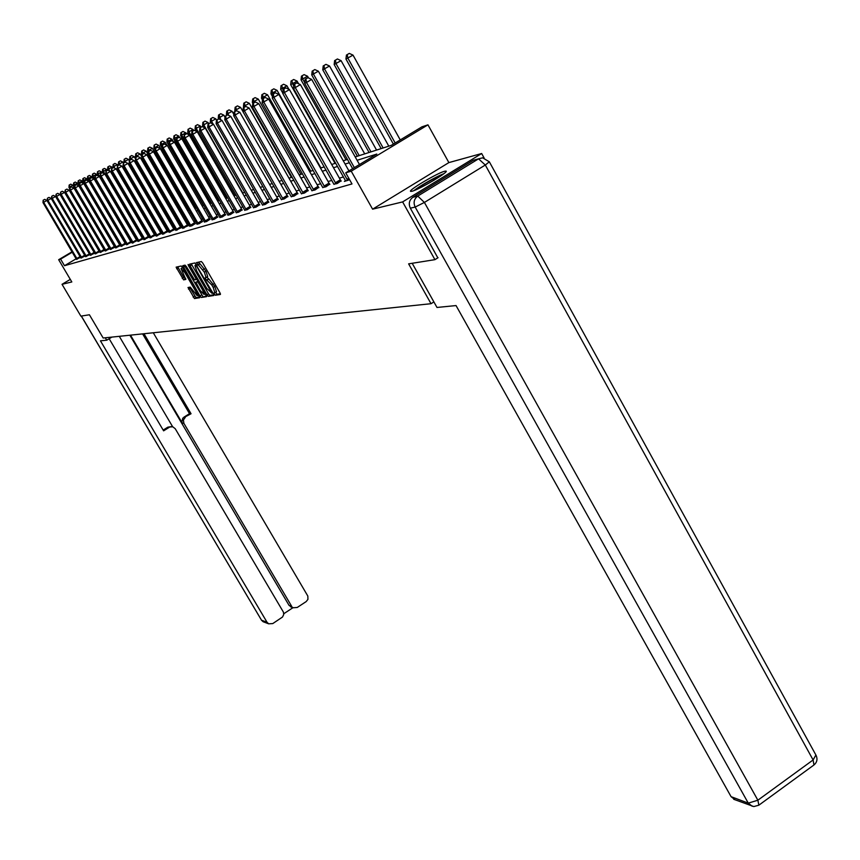 <?xml version="1.0" encoding="UTF-8"?>
<svg xmlns="http://www.w3.org/2000/svg" width="860" height="860" viewBox="0 0 860 860"><rect width="100%" height="100%" fill="white"/><g stroke="black" fill="none" stroke-linecap="round" stroke-linejoin="round"><path stroke-width="1.29" d="M214.398 294.163L215.387 295.249L220.418 294.453L219.934 292.733L202.756 263.074L201.337 261.526L196.413 262.633L204.347 272.158L206.088 277.587L205.228 277.834L205.604 279.016L211.753 284.929L213.183 287.39L214.903 292.765L214.022 292.991L214.398 294.163M215.602 292.335L216.978 294.281L220.407 293.733M198.101 262.246L200.014 263.794L198.413 264.762M206.808 277.146L208.829 279.005L207.228 279.973M411.886 191.285C418.68 189.899 449.812 171.441 445.985 171.086L444.695 171.226C437.579 172.849 407.145 190.909 410.704 191.393L411.886 191.285M188.039 287.498L194.468 298.56L199.724 297.71L182.567 267.503L181.213 265.998L176.128 267.148L183.599 279.876L185.825 279.425L181.041 268.599L184.803 272.523L195.736 291.314L197.166 295.668L190.221 287.1L187.985 287.53M76.131 258.796L64.489 265.708L60.598 259.129L58.673 259.709L72.014 251.808M438.052 257.721L434.934 259.655L408.629 263.848L431.032 303.709L103.157 338.012L89.408 314.771L80.872 316.136L62.028 284.316L71.821 281.951L58.673 259.709M434.934 259.655L402.62 201.906L481.664 153.521L448.877 162.594L427.957 124.84L351.224 171.172L345.731 172.828L376.82 154.069L357.094 160.293M448.877 162.594L372.606 209.174L402.62 201.906M372.606 209.174L351.224 171.172M64.489 265.708L351.987 183.943L345.731 172.828M206.98 294.829L208.367 296.356L213.828 295.496L213.355 293.798L194.94 262.945L189.598 264.149L190.146 265.837L206.98 294.829L208.55 293.873L209.947 295.399L213.817 294.786M206.658 296.635L201.337 297.474L199.961 295.958L182.782 265.675L185.029 265.149L186.394 266.654L194.564 279.865L196.112 279.554L195.575 277.887L188.469 265.654L188.082 264.482L189.093 265.525L206.712 296.603M70.305 279.382L62.028 284.316M484.126 158.003L481.664 153.521M431.032 303.709L433.881 301.914M343.398 176.956L339.388 178.149M331.863 180.396L328.09 181.514M320.705 183.718L317.146 184.771M309.89 186.932L306.536 187.931M299.42 190.049L296.27 190.995M289.272 193.07L286.305 193.962M279.435 196.005L276.64 196.832M269.889 198.843L267.256 199.627M260.623 201.605L258.15 202.337M251.625 204.282L249.303 204.981M242.885 206.884L240.703 207.54M234.393 209.421L232.34 210.023M226.137 211.872L224.213 212.441M218.096 214.269L216.301 214.806M210.291 216.591L208.604 217.096M202.68 218.859L201.111 219.322M195.274 221.063L193.812 221.504M188.06 223.213L186.695 223.621M181.03 225.309L179.761 225.685M174.182 227.352L173 227.696M167.496 229.34L166.41 229.663M160.981 231.275L159.981 231.576M154.628 233.167L153.703 233.447M148.425 235.017L147.576 235.264M142.373 236.822L141.599 237.048M136.46 238.585L135.751 238.79M130.677 240.305L130.043 240.488M125.033 241.982L124.463 242.154M349.601 179.697L344.387 181.428L345.473 180.772L345.075 179.933L293.496 88.408L295.27 87.602L347.687 180.471M333.916 184.148L337.249 183.513L341.033 180.847M322.726 187.416L325.951 186.792L329.702 184.18M311.9 190.576L315.018 189.974L318.727 187.394M301.398 193.64L304.429 193.059L308.106 190.511M291.228 196.618L294.163 196.048L297.807 193.522M281.36 199.488L284.208 198.939L287.82 196.456M271.792 202.283L274.555 201.756L278.135 199.294M262.504 205.002L265.192 204.476L268.728 202.057M253.485 207.625L256.087 207.131L259.602 204.734M244.724 210.184L247.261 209.7L250.733 207.325M236.21 212.678L238.672 212.194L242.122 209.861M227.932 215.086L230.319 214.624L233.737 212.312M219.88 217.44L222.202 216.989L225.589 214.699M212.044 219.73L214.312 219.289L217.666 217.032M204.411 221.955L206.626 221.525L209.947 219.289M196.994 224.116L199.144 223.697L202.433 221.493M189.759 226.234L191.855 225.825L195.112 223.643M182.707 228.287L187.985 225.728M175.838 230.286L181.041 227.771M169.141 232.243L174.268 229.749M162.604 234.146L167.657 231.695M156.24 236.005L161.207 233.587M150.016 237.822L154.918 235.425M143.942 239.596L148.78 237.231M138.019 241.327L142.781 238.983M132.225 243.014L136.923 240.703M126.57 244.659L131.204 242.38M121.034 246.282L125.614 244.025M120.626 245.508L115.638 247.852M115.229 247.1L110.349 249.4M109.951 248.658L105.178 250.905M104.791 250.185L100.126 252.378M99.749 251.679L95.17 253.818M94.804 253.13L90.332 255.237M89.967 254.56L85.591 256.613M85.237 255.957L80.947 257.968M80.603 257.323L76.4 259.301M355.202 156.928L391.236 145.372L421.938 126.839L427.957 124.84M72.261 252.216L60.598 259.129M349.321 162.744L345.107 164.066M337.486 166.475L333.519 167.721M326.037 170.087L322.296 171.258M314.964 173.57L311.438 174.688M304.236 176.956L300.914 178.009M293.851 180.234L290.712 181.224M283.779 183.406L280.833 184.341M274.017 186.491L271.233 187.362M264.547 189.479L261.934 190.297M255.345 192.371L252.894 193.145M246.422 195.188L244.111 195.919M237.747 197.929L235.586 198.606M229.319 200.584L227.287 201.219M221.127 203.164L219.225 203.766M213.151 205.68L211.377 206.239M205.4 208.12L203.734 208.647M197.854 210.506L196.295 210.99M190.511 212.818L189.06 213.28M183.352 215.075L181.998 215.505M176.375 217.279L175.118 217.677M169.581 219.418L168.42 219.784M162.948 221.514L161.874 221.848M156.488 223.546L155.499 223.858M150.188 225.535L149.275 225.825M144.028 227.481L143.19 227.739M138.019 229.373L137.256 229.609M132.16 231.222L131.462 231.437M126.431 233.028L125.796 233.221M120.83 234.791L120.271 234.974M89.623 180.901L88.236 178.525L87.462 178.891L118.959 232.727L119.519 232.555M124.474 230.964L125.108 230.759M130.129 229.147L130.817 228.932M135.901 227.298L136.675 227.051M141.825 225.395L142.663 225.126M147.888 223.45L148.801 223.159M154.101 221.461L155.09 221.138M160.465 219.418L161.54 219.074M166.99 217.322L168.151 216.946M173.677 215.172L174.924 214.774M180.535 212.979L181.879 212.538M187.577 210.711L189.028 210.249M194.801 208.4L196.349 207.894M202.218 206.013L203.884 205.486M209.84 203.573L211.614 203.003M217.666 201.057L219.569 200.455M226.954 198.079L188.921 131.849L187.76 132.386L225.718 198.477L227.739 197.832M233.984 195.822L236.145 195.134M242.499 193.091L244.799 192.361M251.249 190.286L253.7 189.501M260.268 187.394L262.88 186.555M269.556 184.416L272.33 183.524M279.124 181.342L282.069 180.396M288.992 178.181L292.11 177.171M299.162 174.913L302.473 173.849M309.654 171.549L313.18 170.42M320.49 168.065L324.231 166.872M331.68 164.475L335.647 163.206M343.248 160.766L347.451 159.412M214.935 292.723L216.505 291.787L214.785 286.412L213.183 287.39M208.829 279.005L214.785 286.412M206.11 277.554L207.69 276.608L205.948 271.179L204.347 272.158M200.014 263.794L205.948 271.179M191.221 263.773L208.55 293.873M211.99 293.303L196.746 266.406L195.768 265.342L194.94 265.579L196.682 270.986L206.841 288.487L211.99 293.303M206.647 295.926L201.337 297.474M184.384 265.299L202.895 296.528M200.229 290.465L204.067 294.453L202.637 290.046L198.746 283.348L197.359 281.822L195.811 282.134L200.229 290.465M197.37 281.198L198.09 281.026M182.643 267.621L181.17 268.524M177.708 266.783L183.803 277.458L185.771 278.823M189.587 287.219L196.016 297.625L199.649 297.044M400.255 139.922L353.019 55.115L345.946 59.028L393.375 144.072M395.181 142.986L347.881 58.136L347.225 54.61L349.289 53.406L347.225 54.61M345.946 59.028L346.462 54.975M349.289 53.406L353.019 55.115M359.48 164.54L311.685 79.421L306.493 82.485L354.352 167.635M305.87 78.916L307.955 77.701L305.139 79.26L305.87 78.916L306.493 82.485L304.666 83.312L352.654 168.657M311.685 79.421L307.955 77.701M305.139 79.26L304.666 83.312M415.412 190.006C421.325 185.545 429.043 180.987 438.579 176.343L442.513 174.698M443.878 173.677L439.933 175.354C429.527 180.406 420.83 185.502 413.832 190.641M434.171 180.116L424.335 185.674M412.187 263.278L436.998 307.461L456.047 305.569L731.075 796.672L748.275 803.132L415.165 207.066L410.338 208.174L437.826 257.849M473.376 160.229L412.918 197.262L417.756 196.069L478.558 158.831L473.376 160.229L477.128 159.218M735.096 799.8L731.075 796.672M410.338 208.174C408.371 203.723 409.231 200.079 412.918 197.262M105.307 337.786L106.737 340.205L111.854 337.109M106.737 340.205L100.437 340.829L267.051 622.285L268.675 623.822L272.771 623.575L282.51 617.039L283.746 614.459L283.402 612.105L175.236 428.721L172.774 426.786L167.893 427.14L171.161 426.635M109.166 338.733L163.615 430.838L169.355 427.259M291.604 607.182L289.003 605.3L293.303 607.762L297.259 607.461L306.203 601.57L307.944 599.334L307.826 596.055L153.284 332.766M283.779 613.739L293.013 607.665M185.33 417.304L183.395 420.013L183.879 423.324L182.374 423.217L181.858 421.862L182.739 418.175L191.049 413.746L144.007 333.744M291.583 606.171L183.879 423.324M119.293 336.325L172.656 426.753M182.374 423.217L130.494 335.153M289.003 605.3L129.871 335.217M183.825 417.218L189.523 413.671L142.609 333.884M189.523 413.671L191.049 413.746M163.163 430.086L167.893 427.14M388.806 146.146L341.087 60.662L334.164 64.5L381.163 148.597M383.141 147.963L336.023 63.64L335.4 60.168L337.421 58.974L335.4 60.168M334.164 64.5L334.647 60.512M337.421 58.974L341.087 60.662M376.562 150.081L329.541 66.016L322.758 69.789L369.08 152.478M370.983 151.865L324.553 68.95L323.951 65.532L325.94 64.36L323.951 65.532M322.758 69.789L323.231 65.876M325.94 64.36L329.541 66.016M294.668 84.097L296.711 82.893L293.959 84.42L294.668 84.097L295.27 87.602L300.387 84.592L348.945 170.893M300.387 84.592L296.711 82.893M293.959 84.42L293.496 88.408M335.335 182.782L340.313 179.783L289.454 89.591L284.413 92.547L336.056 183.857M283.832 89.096L285.853 87.913L283.155 89.408L283.832 89.096L284.413 92.547L282.704 93.331L334.035 184.438M340.313 179.783L341.216 181.105M289.454 89.591L285.853 87.913M283.155 89.408L282.704 93.331M364.715 153.875L318.383 71.208L311.718 74.906L357.373 156.23M359.222 155.638L313.459 74.1L312.879 70.724L314.835 69.574L312.879 70.724M311.718 74.906L312.18 71.057M314.835 69.574L318.383 71.208M308.546 77.97L307.568 76.228L301.032 79.862L346.032 159.874M304.741 82.668L302.72 79.077L302.15 75.755L304.085 74.626L302.15 75.755M301.032 79.862L301.473 76.078M304.085 74.626L307.568 76.228M298.592 83.764L297.098 81.098L290.68 84.656L335.056 163.4M293.733 86.408L291.766 80.636L293.679 79.507L291.766 80.636M290.68 84.656L291.11 80.937M293.679 79.507L297.098 81.098M324.091 186.072L328.993 183.115L278.877 94.417L273.91 97.341L324.8 187.136M273.351 93.933L275.34 92.772L272.695 94.245L273.351 93.933L273.91 97.341L272.265 98.094L322.844 187.695M328.993 183.115L329.885 184.427M278.877 94.417L275.34 92.772M272.695 94.245L272.265 98.094M313.212 189.264L318.039 186.351L268.642 99.094L263.751 101.974L313.9 190.307M263.203 98.62L265.159 97.47L262.569 98.911L263.203 98.62L263.751 101.974L262.149 102.695L312.008 190.855M318.039 186.351L318.91 187.63M268.642 99.094L265.159 97.47M262.569 98.911L262.149 102.695M302.666 192.35L307.418 189.479L258.731 103.619L253.915 106.457L303.344 193.371M253.377 103.157L255.312 102.028L252.765 103.447L253.377 103.157L253.915 106.457L252.367 107.167L301.516 193.908M307.418 189.479L308.278 190.737M258.731 103.619L255.312 102.028M252.765 103.447L252.367 107.167M288.938 89.343L286.95 85.806L280.65 89.311L282.746 93.009M283.08 90.053L281.704 85.355L283.585 84.248L281.704 85.355M280.65 89.311L281.069 85.645M283.585 84.248L286.95 85.806M292.443 195.338L297.13 192.522L249.131 108.016L244.38 110.8L293.12 196.349M243.864 107.554L245.767 106.436L243.262 107.833L243.864 107.554L244.38 110.8L242.875 111.488L291.336 196.865M297.13 192.522L297.969 193.758M249.131 108.016L245.767 106.436M243.262 107.833L242.875 111.488M320.92 167.936L277.103 90.386L270.932 93.815L272.437 96.492M273.007 94.052L271.943 89.934L273.802 88.838L271.943 89.934M270.932 93.815L271.33 90.214M273.802 88.838L277.103 90.386M282.531 198.241L287.154 195.456L239.822 112.273L235.135 115.025L283.198 199.24M234.629 111.811L236.5 110.714L234.049 112.079L234.629 111.811L235.135 115.025L233.673 115.681L281.467 199.746M287.154 195.456L287.982 196.671M239.822 112.273L236.5 110.714M234.049 112.079L233.673 115.681M310.783 171.183L267.557 94.815L261.494 98.191L262.461 99.9M263.482 98.373L262.472 94.374L264.3 93.299L262.472 94.374M261.494 98.191L261.881 94.654M264.3 93.299L267.557 94.815M272.921 201.057L277.479 198.316L230.792 116.39L226.169 119.11L273.577 202.035M225.675 115.95L227.524 114.864L225.116 116.207L225.675 115.95L226.169 119.11L224.75 119.755L271.9 202.53M277.479 198.316L278.285 199.509M230.792 116.39L227.524 114.864M225.116 116.207L224.75 119.755M300.935 174.344L258.301 99.115L252.335 102.437L252.872 103.383M254.237 102.576L253.291 98.685L255.087 97.621L253.291 98.685M252.335 102.437L252.711 98.954M255.087 97.621L258.301 99.115M263.59 203.788L268.094 201.089L222.02 120.4L217.462 123.077L264.235 204.755M216.989 119.959L218.816 118.884L216.44 120.206L216.989 119.959L217.462 123.077L216.096 123.7L262.601 205.228M268.094 201.089L268.879 202.261M222.02 120.4L218.816 118.884M216.44 120.206L216.096 123.7M291.389 177.407L249.303 103.297L243.445 106.565L243.939 107.435M245.272 106.661L244.369 102.867L246.143 101.824L244.369 102.867M243.445 106.565L243.799 103.125M246.143 101.824L249.303 103.297M254.528 206.443L258.967 203.777L213.517 124.291L209.023 126.925L255.162 207.4M208.561 123.851L210.356 122.797L208.023 124.098L208.561 123.851L209.023 126.925L207.69 127.527L253.582 207.862M258.967 203.777L259.752 204.927M213.517 124.291L210.356 122.797M208.023 124.098L207.69 127.527M242.885 111.424L240.564 107.36L234.801 110.564L235.264 111.37M236.65 110.79L235.704 106.93L237.457 105.898L235.704 106.93M234.801 110.564L235.156 107.188M237.457 105.898L240.564 107.36M245.734 209.023L250.109 206.389L205.25 128.065L200.821 130.666L246.358 209.958M200.369 127.635L202.143 126.592L199.853 127.871L200.369 127.635L200.821 130.666L199.52 131.257L244.821 210.41M250.109 206.389L250.873 207.529M205.25 128.065L202.143 126.592M199.853 127.871L199.52 131.257M233.812 114.348L232.082 111.306L226.406 114.455L226.836 115.197M228.609 115.369L227.276 110.876L229.018 109.865L227.276 110.876M226.406 114.455L226.75 111.133M229.018 109.865L232.082 111.306M237.177 211.528L241.499 208.937L197.23 131.731L192.844 134.3L237.79 212.452M192.414 131.311L194.156 130.279L191.909 131.537L192.414 131.311L192.844 134.3L191.587 134.869L236.306 212.882M241.499 208.937L242.251 210.044M197.23 131.731L194.156 130.279M191.909 131.537L191.587 134.869M225.008 117.218L223.826 115.132L218.246 118.239L218.655 118.959M220.783 119.819L219.096 114.724L220.805 113.713L219.096 114.724M218.246 118.239L218.58 114.96M220.805 113.713L223.826 115.132M228.868 213.957L233.135 211.399L189.426 135.299L185.104 137.826L229.47 214.871M184.674 134.88L186.405 133.87L184.19 135.106L185.104 137.826L183.879 138.385L228.018 215.301M233.135 211.399L233.877 212.495M189.426 135.299L185.781 132.805L180.632 135.686L218.139 200.907M184.19 135.106L183.879 138.385M216.537 120.153L215.796 118.863L210.313 121.926L210.979 123.087M213.162 124.119L211.571 121.346L211.13 118.454L212.828 117.465L211.13 118.454M210.313 121.926L210.635 118.691M212.828 117.465L215.796 118.863M220.783 216.333L224.998 213.807L181.836 138.761L177.569 141.266L221.375 217.225M177.149 138.352L178.858 137.353L176.676 138.567L177.569 141.266L176.386 141.803L219.966 217.644M224.998 213.807L225.718 214.882M181.836 138.761L178.858 137.353M176.676 138.567L176.386 141.803M208.69 123.711L207.991 122.496L202.595 125.506L203.616 127.291M242.789 192.995L203.809 124.936L203.39 122.088L205.056 121.109L203.39 122.088M202.595 125.506L202.895 122.313M205.056 121.109L207.991 122.496M212.915 218.633L217.075 216.139L174.451 142.136L170.237 144.609L213.506 219.526M169.839 141.728L171.516 140.739L169.377 141.943L170.237 144.609L169.087 145.136L212.13 219.924M217.075 216.139L217.784 217.204M174.451 142.136L171.516 140.739M169.377 141.943L169.087 145.136M201.047 127.172L200.391 126.022L195.07 128.989L196.435 131.354M234.769 195.575L196.263 128.441L195.854 125.624L197.499 124.657L195.854 125.624M195.07 128.989L195.37 125.85M197.499 124.657L200.391 126.022M205.26 220.88L209.367 218.418L167.27 145.415L163.11 147.855L205.841 221.751M162.712 145.018L164.378 144.039L162.271 145.222L163.11 147.855L161.992 148.371L204.497 222.138M209.367 218.418L210.066 219.461M167.27 145.415L164.378 144.039M162.271 145.222L161.992 148.371M193.607 130.537L192.995 129.462L188.921 131.849L188.512 129.065L190.146 128.108L188.512 129.065M187.76 132.386L188.05 129.28M190.146 128.108L192.995 129.462M197.8 223.062L201.863 220.633L160.282 148.619L156.176 151.016L198.37 223.923M155.789 148.221L157.423 147.253L155.348 148.425L156.176 151.016L155.079 151.521L197.069 224.299M201.863 220.633L202.551 221.654M160.282 148.619L157.423 147.253M195.08 208.303L158.745 145.372L154.907 147.619L155.079 151.521M219.343 200.52L181.761 135.16L181.363 132.418L182.976 131.472L181.363 132.418M180.632 135.686L180.912 132.633M182.976 131.472L185.781 132.805M190.544 225.191L194.553 222.783L153.467 151.725L149.414 154.101L191.103 226.04M149.038 151.338L150.661 150.382L148.608 151.532L149.414 154.101L148.339 154.585L189.834 226.406M194.553 222.783L195.231 223.804M153.467 151.725L150.661 150.382M148.608 151.532L148.339 154.585M179.74 137.772L178.762 136.073L173.688 138.911L210.754 203.282M176.429 141.255L174.784 138.395L174.397 135.686L175.988 134.751L174.397 135.686M173.688 138.911L173.956 135.891M175.988 134.751L178.762 136.073M183.47 227.255L187.437 224.89L146.834 154.757L142.825 157.1L184.018 228.104M142.459 154.37L144.061 153.435L142.04 154.564L142.825 157.1L141.792 157.584L182.793 228.459M187.437 224.89L188.103 225.89M146.834 154.757L144.061 153.435M142.04 154.564L141.792 157.584M173.258 141.567L171.925 139.245L166.915 142.05L203.551 205.594M169.216 143.674L167.614 138.869L169.183 137.955L167.614 138.869M166.915 142.05L167.184 139.073M169.183 137.955L171.925 139.245M176.569 229.276L180.493 226.932L140.374 157.713L136.407 160.035L177.117 230.104M136.052 157.326L137.632 156.402L135.643 157.52L136.407 160.035L135.396 160.498L175.913 230.458M180.493 226.932L181.148 227.922M140.374 157.713L137.632 156.402M135.643 157.52L135.396 160.498M166.926 145.254L165.249 142.351L160.315 145.103L162.013 148.049M162.196 146.049L160.992 141.975L162.551 141.061L160.992 141.975M160.315 145.103L160.583 142.169M162.551 141.061L165.249 142.351M169.85 231.243L173.72 228.932L134.074 160.594L130.15 162.884L170.387 232.071M129.806 160.218L131.365 159.293L129.409 160.401L130.15 162.884L129.172 163.335L169.216 232.404M173.72 228.932L174.365 229.9M134.074 160.594L131.365 159.293M129.409 160.401L129.172 163.335M154.542 144.996L156.079 144.104L154.133 145.19L154.907 147.619L153.886 148.092L155.176 150.328M153.886 148.092L154.133 145.19M156.079 144.104L158.745 145.372M163.292 233.167L167.119 230.878L127.925 163.4L124.055 165.668L163.83 233.974M123.711 163.024L125.259 162.121L123.324 163.206L124.055 165.668L123.087 166.098L162.68 234.307M167.119 230.878L167.764 231.834M127.925 163.4L125.259 162.121M123.324 163.206L123.087 166.098M188.329 210.474L152.392 148.318L147.608 151.005L148.522 152.575M149.027 151.285L148.253 147.952L149.769 147.071L148.253 147.952M147.608 151.005L147.845 148.135M149.769 147.071L152.392 148.318M156.896 235.038L160.68 232.78L121.926 166.141L118.11 168.377L157.423 235.844M117.766 165.776L119.303 164.873L117.39 165.948L118.11 168.377L117.164 168.807L156.305 236.167M160.68 232.78L161.315 233.726M121.926 166.141L119.303 164.873M117.39 165.948L117.164 168.807M181.729 212.592L146.2 151.199L141.481 153.843L142.029 154.789M142.857 154.09L142.104 150.833L143.609 149.963L142.104 150.833M141.481 153.843L141.717 151.016M143.609 149.963L146.2 151.199M150.661 236.865L154.402 234.64L116.079 168.807L112.305 171.022L151.177 237.661M111.972 168.452L113.488 167.56L111.606 168.614L112.305 171.022L111.381 171.441L150.091 237.973M154.402 234.64L155.015 235.565M116.079 168.807L113.488 167.56M111.606 168.614L111.381 171.441M141.846 156.918L140.158 154.004L135.493 156.617L135.923 157.358M136.826 156.832L136.106 153.65L137.589 152.779L136.106 153.65M135.493 156.617L135.73 153.822M137.589 152.779L140.158 154.004M144.566 238.65L148.264 236.446L110.37 171.419L106.629 173.612L145.082 239.435M106.317 171.065L107.812 170.183L105.952 171.226L106.629 173.612L105.737 174.021L144.018 239.746M148.264 236.446L148.877 237.36M110.37 171.419L107.812 170.183M105.952 171.226L105.737 174.021M135.525 158.95L134.257 156.746L129.656 159.326L130.053 160.014M130.935 159.498L130.258 156.391L131.72 155.542L130.258 156.391M129.656 159.326L129.881 156.563M131.72 155.542L134.257 156.746M138.611 240.392L142.276 238.209L104.802 173.967L101.104 176.128L139.126 241.165M100.792 173.612L102.265 172.752L100.437 173.774L101.104 176.128L100.233 176.526L138.084 241.466M142.276 238.209L142.878 239.112M104.802 173.967L102.265 172.752M100.437 173.774L100.233 176.526M129.365 160.938L128.484 159.423L123.947 161.97L124.334 162.615M125.205 162.142L124.539 159.078L125.99 158.229L124.539 159.078M123.947 161.97L124.173 159.25M125.99 158.229L128.484 159.423M132.805 242.09L136.428 239.94L99.352 176.45L95.696 178.59L133.311 242.864M95.395 176.106L96.857 175.246L95.052 176.257L95.696 178.59L94.847 178.987L132.29 243.154M136.428 239.94L137.019 240.832M99.352 176.45L96.857 175.246M95.052 176.257L94.847 178.987M123.474 163.12L122.851 162.046L118.379 164.55L118.734 165.163M119.841 165.142L118.949 161.701L120.379 160.863L118.949 161.701M118.379 164.55L118.594 161.863M120.379 160.863L122.851 162.046M127.13 243.756L130.709 241.628L94.041 178.88L90.418 180.998L127.624 244.509M90.117 178.536L91.569 177.687L89.784 178.686L90.418 180.998L89.591 181.385L126.635 244.799M130.709 241.628L131.29 242.509M94.041 178.88L91.569 177.687M89.784 178.686L89.591 181.385M117.938 165.625L117.347 164.604L112.929 167.076L113.273 167.657M114.638 168.119L113.488 164.26L114.907 163.432L113.488 164.26M112.929 167.076L113.144 164.421M114.907 163.432L117.347 164.604M121.582 245.379L125.119 243.273L88.849 181.256L85.269 183.352L122.077 246.132M84.968 180.912L86.398 180.084L84.645 181.062L85.269 183.352L84.452 183.718L121.099 246.411M125.119 243.273L125.7 244.143M88.849 181.256L86.398 180.084M84.645 181.062L84.452 183.718M112.531 168.076L111.972 167.098L107.607 169.549L108.048 170.301M109.543 171.022L108.156 166.765L109.553 165.937L108.156 166.765M107.607 169.549L107.812 166.915M109.553 165.937L111.972 167.098M116.154 246.97L119.658 244.885L83.764 183.578L80.227 185.652L116.648 247.712M79.937 183.234L81.356 182.417L79.614 183.384L80.227 185.652L79.432 186.007L115.692 247.981M119.658 244.885L120.228 245.745M83.764 183.578L81.356 182.417M79.614 183.384L79.432 186.007M107.253 170.474L106.704 169.549L102.404 171.957L103.103 173.15M104.555 173.849L102.931 169.205L104.329 168.399L102.931 169.205M102.404 171.957L102.598 169.366M104.329 168.399L106.704 169.549M110.854 248.518L114.326 246.454L78.797 185.846L75.304 187.899L111.338 249.25M75.013 185.513L76.411 184.696L74.702 185.652L75.304 187.899L74.519 188.254L110.413 249.518M114.326 246.454L114.885 247.304M78.797 185.846L76.411 184.696M74.702 185.652L74.519 188.254M102.082 172.828L101.566 171.935L97.309 174.322L98.244 175.924M130.322 229.082L98.126 173.946L97.836 171.602L99.212 170.796L97.836 171.602M97.309 174.322L97.502 171.753M99.212 170.796L101.566 171.935M105.672 250.045L109.102 248.002L73.949 188.071L70.477 190.092L106.145 250.765M70.197 187.738L71.584 186.921L69.896 187.878L70.477 190.092L69.714 190.436L105.243 251.023M109.102 248.002L109.661 248.841M73.949 188.071L71.584 186.921M69.896 187.878L69.714 190.436M97.201 175.418L96.535 174.268L92.332 176.633L93.504 178.622M124.99 230.792L93.127 176.257L92.837 173.946L94.202 173.15L92.837 173.946M92.332 176.633L92.525 174.096M94.202 173.15L96.535 174.268M100.598 251.528L103.995 249.507L69.198 190.232L65.769 192.242L101.071 252.238M65.5 189.909L66.865 189.103L65.199 190.049L65.769 192.242L65.027 192.575L100.179 252.496M103.995 249.507L104.544 250.335M69.198 190.232L66.865 189.103M65.199 190.049L65.027 192.575M92.547 178.16L91.611 176.558L88.236 178.525L87.956 176.236L89.3 175.451L87.956 176.236M87.462 178.891L87.645 176.386M89.3 175.451L91.611 176.558M95.632 252.98L98.997 250.98L64.554 192.361L61.157 194.338L96.105 253.689M60.888 192.038L62.242 191.243L60.598 192.167L61.157 194.338L60.426 194.672L95.234 253.936M98.997 250.98L99.534 251.797M64.554 192.361L62.242 191.243M60.598 192.167L60.426 194.672M87.989 180.847L86.785 178.794L82.689 181.095L113.875 234.361M84.527 182.6L83.173 178.482L84.506 177.697L83.173 178.482M82.689 181.095L82.872 178.622M84.506 177.697L86.785 178.794M90.773 254.399L94.106 252.421L60.006 194.435L56.642 196.402L91.235 255.097M56.384 194.113L57.727 193.328L56.093 194.242L56.642 196.402L55.932 196.725L90.386 255.355M94.106 252.421L94.643 253.227M60.006 194.435L57.727 193.328M56.093 194.242L55.932 196.725M83.517 183.459L82.066 180.987L78.023 183.266L79.453 185.696M79.55 184.266L78.496 180.675L79.819 179.901L78.496 180.675M78.023 183.266L78.195 180.815M79.819 179.901L82.066 180.987M86.021 255.796L89.322 253.84L55.556 196.467L52.223 198.413L86.473 256.484M51.976 196.155L53.298 195.37L51.697 196.284L52.223 198.413L51.525 198.735L85.645 256.731M89.322 253.84L89.849 254.635M55.556 196.467L53.298 195.37M51.697 196.284L51.525 198.735M108.489 236.091L77.454 183.137L73.455 185.384L74.583 187.319M74.68 185.91L73.917 182.825L75.228 182.062L73.917 182.825M73.455 185.384L73.627 182.954M75.228 182.062L77.454 183.137M81.367 257.161L84.635 255.226L51.202 198.466L47.902 200.38L81.818 257.849M47.655 198.144L48.966 197.381L47.375 198.273L47.902 200.38L47.225 200.692L81.001 258.086M84.635 255.226L85.151 256.011M51.202 198.466L48.966 197.381M47.375 198.273L47.225 200.692M74.54 187.985L72.928 185.233L68.972 187.458L69.821 188.91M70.069 187.77L69.423 184.922L70.724 184.169L69.423 184.922M68.972 187.458L69.144 185.061M70.724 184.169L72.928 185.233M76.809 258.495L80.044 256.581L46.934 200.412L43.666 202.315L77.249 259.172M43.419 200.1L44.731 199.337L43.151 200.219L43.666 202.315L43 202.616L76.454 259.408M80.044 256.581L80.55 257.355M46.934 200.412L44.731 199.337M43.151 200.219L43 202.616M216.978 294.281L215.387 295.249M199.38 263.934L197.778 264.901M208.195 279.124L206.594 280.091M213.355 283.961L211.753 284.929M204.529 268.728L202.917 269.696M191.726 264.88L190.146 265.837M209.947 295.399L208.367 296.356M212.785 292.819L212.044 293.271L212.785 292.83M212.194 291.798L211.657 292.12M197.284 266.095L196.746 266.406M196.564 264.858L195.768 265.342M196.456 264.676L195.112 265.482L196.456 264.665M201.519 295.012L199.961 295.958M184.889 266.385L183.32 267.331M196.94 279.048L196.123 279.543L196.94 279.048M198.241 281.295L197.359 281.822M185.147 278.941L183.599 279.876M183.803 277.458L182.255 278.393M178.213 267.858L176.676 268.793M196.016 297.625L194.468 298.56M194.661 296.13L193.124 297.065M190.06 288.208L188.512 289.143M489.404 161.949L815.893 755.005L813.108 759.95L485.309 165.023L424.399 202.433L757.864 800.208L813.108 759.95L813.958 764.981L758.961 805.111M733.709 799.273L753.822 806.572L758.864 805.186L757.864 800.208L748.275 803.132L752.21 806.271M482.654 157.821L478.558 158.831L485.309 165.023L489.329 161.809L482.654 157.821M415.165 207.066L424.399 202.433L417.756 196.069C414.058 198.918 413.187 202.573 415.165 207.066M81.356 316.061L261.515 620.2L267.051 622.285M263.966 622.049L261.375 620.103L263.117 621.726L268.675 623.822M261.332 619.899L81.281 316.071M346.956 179.375L348.794 178.267M347.472 180.17L349.257 179.084M335.841 183.556L340.807 180.557M324.585 186.835L329.488 183.879M313.696 190.017L318.522 187.104M303.139 193.091L307.901 190.221M292.916 196.069L297.603 193.242M282.994 198.961L287.616 196.177M273.373 201.767L277.941 199.025M264.041 204.486L268.535 201.788M254.969 207.131L259.408 204.465M246.164 209.7L250.55 207.066M237.607 212.194L241.929 209.603M229.287 214.624L233.554 212.054M221.192 216.978L225.417 214.452M213.323 219.278L217.483 216.784M205.658 221.504L209.775 219.042M198.198 223.686L202.261 221.256M190.931 225.804L194.951 223.406M183.857 227.868L187.824 225.492M176.956 229.878L180.879 227.534M170.226 231.834L174.107 229.523M163.669 233.748L167.496 231.469M157.273 235.619L161.056 233.361M151.027 237.435L154.768 235.21M144.921 239.22L148.629 237.005M138.976 240.95L142.631 238.768M133.16 242.649L136.772 240.488M127.473 244.304L131.053 242.165M121.926 245.917L125.463 243.81M116.498 247.508L120.002 245.412M111.198 249.045L114.659 246.981M106.006 250.561L109.435 248.518M100.932 252.044L104.329 250.024M95.965 253.485L99.33 251.496M91.106 254.904L94.428 252.926M86.344 256.291L89.644 254.334M81.678 257.656L84.946 255.71M77.12 258.978L80.356 257.065M216.505 291.787L214.903 292.765M207.69 276.608L206.088 277.587M205.411 293.636L204.067 294.453M198.477 294.873L197.166 295.668M813.958 764.981C817 762.422 817.731 759.272 816.162 755.51M293.303 607.762L290.712 606.88"/></g></svg>
